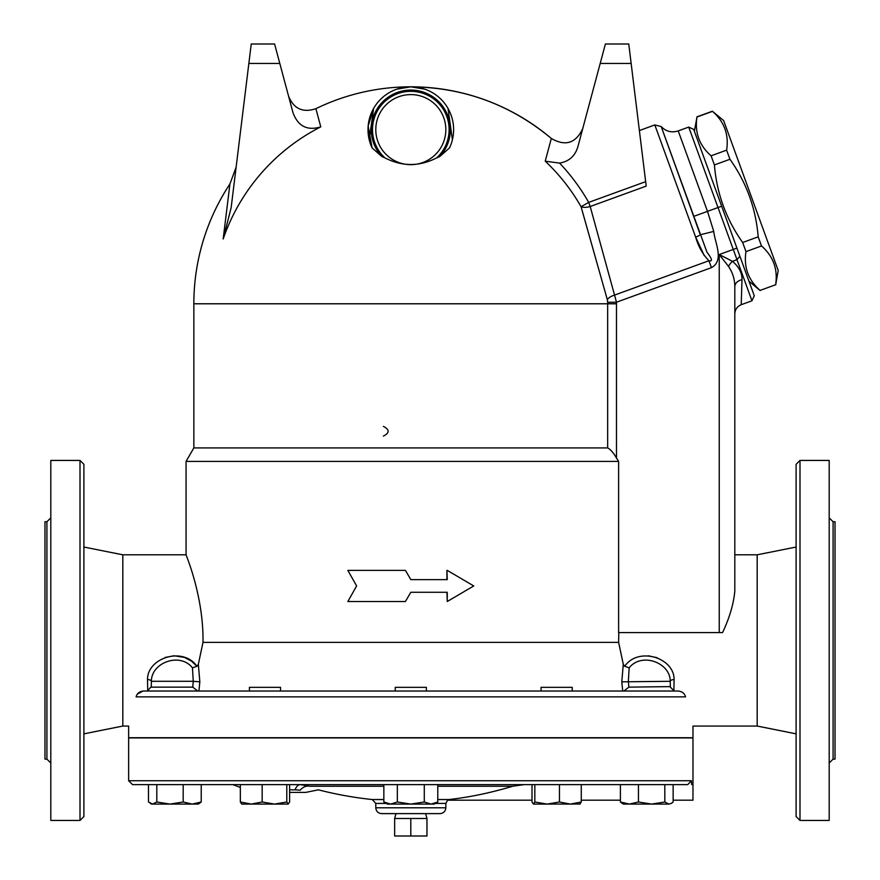 <?xml version="1.0" encoding="UTF-8"?>
<svg xmlns="http://www.w3.org/2000/svg" width="880" height="880" viewBox="0 0 880 880"><rect width="100%" height="100%" fill="white"/><g stroke="black" fill="none" stroke-linecap="round" stroke-linejoin="round"><path stroke-width="1.32" d="M165.11 657.459L174.086 655.765L184.327 657.371L191.356 661.012L196.933 666.303C183.414 646.382 147.301 657.657 147.521 679.525L147.73 691.031L198.902 691.031L197.736 691.031L192.764 687.137L151.261 687.137L151.393 681.296L151.261 687.203M143.264 691.031L678.359 691.031C682.319 691.559 684.706 693.506 685.531 696.861L136.092 696.861C126.566 735.328 126.566 735.328 136.092 696.861C137.016 693.44 139.403 691.493 143.264 691.031L148.412 691.031M198.902 691.031L199.837 681.835L198.341 664.29L196.933 666.303L198.341 664.29L202.994 642.378C203.764 595.738 185.46 553.817 186.054 554.807C185.46 553.817 203.764 595.738 202.994 642.378L618.629 642.378L623.282 664.29L621.786 681.835L622.721 691.031L674.256 691.031L670.362 687.137L670.23 681.296L670.362 687.203L670.362 686.62L628.859 687.137L623.887 691.031L622.721 691.031M741.994 279.708L741.213 304.711C737.176 306.416 735.042 309.463 734.811 313.852L734.811 286.715A9.735 7.26 180 0 1 741.994 279.708C742.203 273.031 739.024 266.893 732.457 261.305A9.735 4.862 -51.1 0 0 728.519 266.409C732.721 272.701 734.811 279.466 734.811 286.715L734.811 554.807L757.185 554.807L757.185 726.055L692.978 726.055L692.978 737.726L128.645 737.726L128.645 726.055L122.815 726.055L122.815 554.807L83.897 547.03M143.033 691.031L137.379 694.089M199.837 681.835L193.259 681.296L192.764 687.137M151.393 681.296L193.259 681.296L192.467 667.843C179.894 651.86 151.217 662.739 151.393 681.296A3.894 1.771 3.2 0 0 147.521 679.525M151.954 687.137L151.261 686.862M192.467 667.843L196.933 666.303M628.859 687.137L628.353 681.296L629.156 667.843C641.729 651.86 670.406 662.739 670.23 681.296A3.894 1.771 -3.2 0 1 674.091 679.525L673.893 691.031L674.091 679.525C674.322 657.657 638.209 646.393 624.69 666.303L623.282 664.29L618.629 642.378L618.772 632.599M249.414 691.031L249.414 687.335L280.544 687.335L280.544 691.031L277.574 691.031M648.384 655.798L657.272 657.745M670.23 681.296L621.786 681.835M629.156 667.843L624.69 666.303M734.811 286.715L734.811 591.206C733.568 604.12 729.487 617.925 722.568 632.599L618.618 632.599L618.618 461.406L186.054 461.406L186.054 554.807L122.815 554.807M685.531 696.861C695.057 735.328 695.057 735.328 685.531 696.861M148.467 784.63L148.467 801.999L152.636 804.089L156.805 801.999L156.805 784.63L132.539 784.63L687.72 784.63L673.145 784.63L687.72 784.63L673.145 784.63L673.145 801.999L671.33 803.396L668.987 804.089L651.629 804.089L664.818 801.999L668.987 804.089L671.33 803.396M638.44 801.999L651.629 804.089L629.42 804.089L638.44 801.999L638.44 784.63L581.273 784.63L620.4 784.63L581.273 784.63L581.273 801.999L579.865 804.089M435.325 803.418L445.841 803.418L447.546 800.195L532.015 800.195L532.015 801.999L532.015 784.63L523.919 784.63L532.015 784.63L523.919 784.63L512.743 786.236C490.501 792.891 469.183 797.324 448.789 799.546C447.018 800.338 447.018 800.338 448.789 799.546L437.778 799.546M289.608 789.811L295.064 789.811A11.671 6.358 90 0 1 300.344 784.63L289.608 784.63L289.608 801.999L288.2 804.089L241.626 804.089M240.339 787.402L232.793 784.63L240.339 784.63L201.223 784.63L201.223 801.999L199.397 803.396L201.223 801.999L192.203 804.089L151.492 804.089L150.293 803.396L151.492 804.089M691.625 784.63C693.308 805.079 693.308 805.079 691.625 784.63C693.308 805.079 693.308 805.079 691.625 784.63L691.427 780.736L687.72 784.63M309.837 786.258L309.771 786.236C321.343 791.021 321.343 791.021 309.771 786.236L300.344 784.63L289.608 784.63M241.758 804.089L240.339 801.999L240.339 784.63L262.163 784.63L262.163 801.999L274.472 804.089L286.792 801.999L288.2 804.089M405.427 570.383L410.806 579.623L405.427 570.383L347.853 570.383L356.62 585.948L347.853 601.513L405.427 601.513L410.806 592.273L405.427 601.513M446.93 579.623L446.93 570.383L447.249 579.623L410.806 579.623M410.806 592.273L447.249 592.273L447.249 601.513L446.93 592.273M395.967 813.626L394.658 818.488L394.658 836L426.965 836L426.965 818.488L410.806 818.488L410.806 836M394.658 818.488L410.806 818.488M694.386 131.23L696.982 117.007C694.584 132.528 699.292 145.453 711.095 155.804L714.417 164.923C716.727 193.358 726.143 219.219 742.654 242.495L745.976 251.614C743.578 267.135 748.286 280.06 760.089 290.411L775.621 284.757C778.008 269.247 773.3 256.311 761.508 245.96L758.186 236.841C755.865 208.406 746.46 182.545 729.949 159.269L726.627 150.15C729.014 134.64 724.317 121.704 712.514 111.353L723.646 120.582L778.217 270.534L775.676 284.911M736.923 248.105L693.715 129.404L688.732 127.083L751.96 300.795L754.281 295.812L736.923 248.105L719.246 254.54L728.519 266.409M760.089 290.411L775.621 284.757M745.976 251.614L761.508 245.96M742.654 242.495L758.186 236.841M714.417 164.923L729.949 159.269M711.095 155.804L726.627 150.15M696.982 117.007L712.514 111.353M605.407 44L628.76 44L605.407 44L600.193 63.459L631.147 63.459L628.76 44M396.803 89.166L410.806 86.812C463.76 87.384 510.598 104.599 551.32 138.457L545.237 161.183L559.592 163.097C568.975 161.502 575.069 156.068 577.863 146.795L600.193 63.459M631.147 63.459L645.656 181.654L588.698 202.378L590.326 206.943M424.82 89.166L410.806 86.812A216.975 216.975 0 0 0 315.898 108.669L320.771 126.863C307.296 130.977 298.045 126.291 293.018 112.772L274.593 44L251.24 44L231.143 207.746L223.179 238.953L229.933 183.953L236.115 167.2M251.24 44L274.593 44M320.771 126.863A198.517 198.517 0 0 0 223.179 238.953M594.352 253.649L581.064 206.734A195.976 195.976 0 0 0 545.237 161.183M559.592 163.097A204.765 204.765 0 0 1 588.698 202.378L581.064 206.734L607.31 299.607A9.735 4.587 164.3 0 1 614.548 295.097L590.194 206.503L646.206 186.109L645.656 181.654M381.821 156.519A39.545 39.545 0 0 1 383.196 101.31A39.545 39.545 0 0 1 438.427 101.31A39.545 39.545 0 0 1 439.791 156.519L449.515 147.917L439.791 156.519L436.601 157.938C419.408 166.683 402.215 166.683 385.022 157.938L381.821 156.519L372.108 147.917L368.148 126.038L373.593 108.471L369.237 139.821M452.386 139.821L448.03 108.471L452.386 139.821M581.064 206.734A9.735 4.378 164.1 0 0 590.194 206.503M704.264 255.629L695.651 237.127C698.357 246.565 702.79 254.43 708.928 260.744L614.548 295.097L616.484 302.214L711.447 267.652L708.928 260.744C712.778 261.668 712.129 258.83 706.981 252.23L694.364 217.701M447.249 601.513L473.759 585.948L447.249 570.383M383.394 436.106C389.686 432.861 389.686 429.627 383.394 426.382M572.209 691.031L572.209 687.335L541.079 687.335L541.079 691.031M240.339 801.999L251.251 804.089L262.163 801.999M156.805 801.999L169.994 804.089L183.183 801.999L192.203 804.089L198.198 804.089L199.397 803.396M278.707 804.089L274.472 804.089M580.129 804.012L547.151 804.089L559.46 801.999L570.372 804.089L566.148 804.089M547.151 804.089L533.423 804.089L534.831 801.999L547.151 804.089L542.916 804.089M620.4 784.63L620.4 801.999L622.226 803.396L620.4 801.999L629.42 804.089L623.425 804.089L622.226 803.396L623.425 804.089M570.372 804.089L581.273 801.999M533.423 804.089L532.015 801.999M664.818 784.63L664.818 801.999M534.831 784.63L534.831 801.999M559.46 784.63L559.46 801.999M286.792 784.63L286.792 801.999M183.183 784.63L183.183 801.999M426.382 691.031L426.382 687.335L395.241 687.335L395.241 691.031M390.588 804.089L397.331 801.999L410.806 804.089L387.464 804.089L383.845 801.999L390.588 804.089M424.292 801.999L431.035 804.089L410.806 804.089L424.292 801.999L424.292 784.63M437.778 801.999L434.159 804.089L431.035 804.089L437.778 801.999L437.778 784.63M383.845 784.63L383.845 801.999M397.331 784.63L397.331 801.999M383.845 786.236L309.771 786.236A11.671 9.317 -68 0 0 300.168 790.196C311.762 791.835 311.762 791.835 300.168 790.196L295.064 789.811M305.734 792.407L289.608 792.407L305.734 792.407L318.395 789.822A369.732 369.732 0 0 0 372.295 799.546L375.782 803.418L386.298 803.418M692.978 753.489L692.978 782.287L692.978 737.924L128.645 737.924L128.645 780.736L132.539 784.63M445.841 803.418L445.841 807.785C445.489 811.327 443.542 813.274 440 813.626L425.656 813.626L426.965 818.488M445.841 807.785L375.782 807.785C376.134 811.327 378.07 813.274 381.623 813.626L440 813.626M449.515 147.917A42.812 42.812 0 0 0 410.806 86.812A42.812 42.812 0 0 0 372.108 147.917M410.806 94.6A35.024 35.024 0 0 1 441.144 147.136A35.024 35.024 0 0 1 380.479 147.136A35.024 35.024 0 0 1 410.806 94.6M607.31 299.607L607.651 302.28L616.484 302.214A205.678 205.678 0 0 1 616.484 303.787L607.662 303.787A196.845 196.845 0 0 0 607.651 302.28A196.845 196.845 0 0 1 607.662 303.787L193.842 303.787L193.842 447.92L186.054 461.406M607.662 303.787L607.662 447.92C610.5 449.405 613.437 452.76 616.484 457.996C613.437 452.76 610.5 449.405 607.662 447.92L193.842 447.92M618.618 461.406L616.484 457.996L616.484 303.787M721.666 206.206L693.869 216.326L661.199 126.566L700.293 234.762A5.841 1.188 -20 0 1 695.651 237.127L654.808 124.927L661.199 126.566C665.984 131.494 671.649 132.946 678.205 130.911L688.732 127.083M739.893 256.278L736.978 259.655L732.457 261.305L719.246 254.54L719.246 632.599M83.897 755.238L83.897 464.321L83.897 816.541L80.003 820.435L50.809 820.435L50.809 460.427L80.003 460.427L80.003 820.435M829.191 763.026L833.085 759.132L835.032 759.132L835.032 521.73L833.085 521.73L829.191 517.836M50.809 517.836L46.915 521.73L46.915 759.132L50.809 763.026M46.915 759.132L44.968 759.132L44.968 521.73L46.915 521.73M799.997 820.435L829.191 820.435L829.191 460.427L799.997 460.427L796.103 464.321L796.103 816.541L799.997 820.435L799.997 460.427M122.815 726.055L83.897 733.843M757.185 726.055L796.103 733.843M691.427 780.736L128.645 780.736M248.853 63.459L279.807 63.459M437.778 786.236L512.743 786.236M383.845 799.546L372.295 799.546M436.601 157.938A38.291 38.291 0 0 0 438.306 102.971A38.291 38.291 0 0 0 383.317 102.971A38.291 38.291 0 0 0 385.022 157.938M711.447 267.652C724.603 260.447 714.846 242.814 713.746 231.418L707.498 211.365L678.293 131.131L707.498 211.365M713.746 231.418L700.293 234.762M833.085 759.132L833.085 521.73M151.261 686.631L147.367 691.031M748.957 281.182L760.144 290.565M696.916 116.853L712.448 111.199M315.898 108.669C302.918 113.014 293.81 108.867 288.585 96.206M410.806 86.812A216.975 216.975 0 0 1 551.32 138.457C565.334 146.575 575.806 143.308 582.725 128.667M229.933 183.953A216.975 216.975 0 0 0 193.842 303.787M639.386 130.548L654.808 124.927M581.273 800.195L620.4 800.195M673.145 800.195L692.978 800.195L692.978 782.287M375.782 803.418L375.782 807.785M741.213 304.711L751.96 300.795M80.003 460.427L83.897 464.321M757.185 554.807L796.103 547.03"/></g></svg>
